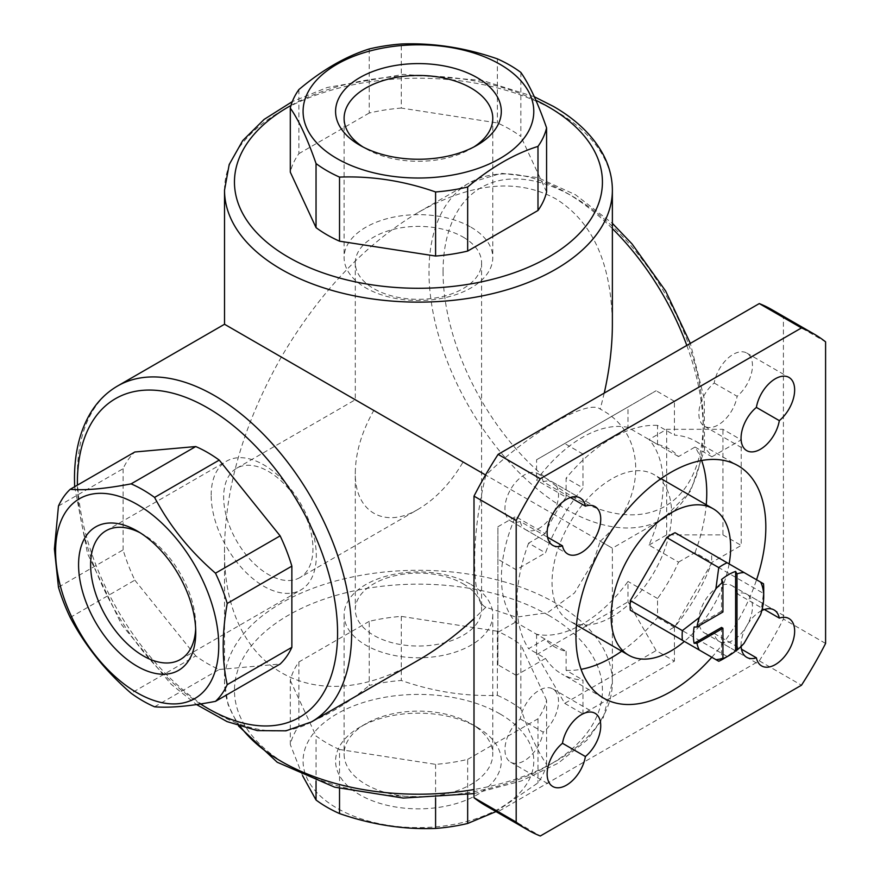 <?xml version="1.0" encoding="UTF-8"?>
<svg xmlns="http://www.w3.org/2000/svg" width="880" height="880" viewBox="0 0 880 880"><rect width="100%" height="100%" fill="white"/><g stroke="black" fill="none" stroke-linecap="round" stroke-linejoin="round"><path stroke-width="0.66" stroke-dasharray="4.4 3.3" d="M154.583 706.794L219.23 669.482A129.283 74.646 60 0 1 195.745 655.919L131.098 693.231M70.202 617.474L134.838 580.162A129.283 74.646 60 0 1 123.101 549.89L58.465 587.213M58.465 506.011L123.101 468.699A129.283 74.646 60 0 1 134.838 451.99M520.85 72.424L520.85 136.499A129.283 74.646 180 0 0 497.365 122.936L401.302 108.075L401.302 44M497.365 58.861L497.365 122.936M298.903 89.562L298.903 153.637A129.283 74.646 180 0 0 290.301 172.161M369.215 48.961L369.215 113.047A129.283 74.646 180 0 1 401.302 108.075M497.365 631.246L401.302 616.385A129.283 74.646 180 0 0 369.215 621.346L369.215 685.432A129.283 74.646 180 0 1 401.302 680.471C433.136 691.592 465.157 696.542 497.365 695.332L497.365 631.246A129.283 74.646 180 0 1 520.85 644.809L520.85 708.884C529.375 733.458 537.955 751.949 546.579 764.346A129.283 74.646 180 0 1 537.988 782.87L496.012 811.602M497.365 695.332A129.283 74.646 180 0 1 520.85 708.884M339.526 788.502L339.526 749.496L435.589 764.346A129.283 74.646 180 0 0 467.665 759.385L467.665 794.662M435.589 764.346L435.589 797.962M339.526 749.496A129.283 74.646 180 0 1 316.041 735.933L316.041 781.121M369.215 621.346L298.903 661.947A129.283 74.646 180 0 0 290.301 680.471L290.301 744.557A129.283 74.646 180 0 1 298.903 726.033C322.322 718.696 345.763 705.166 369.215 685.432M298.903 661.947L298.903 726.033M401.302 616.385L401.302 680.471M463.1 583.803A63.151 36.454 180 0 1 481.591 609.576A63.151 36.454 180 0 1 418.44 646.041A63.151 36.454 180 0 1 355.289 609.576A63.151 36.454 180 0 1 394.273 575.894A63.151 36.454 180 0 1 463.1 583.803M463.1 237.072A63.151 36.454 180 0 1 481.591 262.856A63.151 36.454 180 0 1 418.44 299.31A63.151 36.454 180 0 1 355.289 262.856A63.151 36.454 180 0 1 394.273 229.163A63.151 36.454 180 0 1 463.1 237.072M299.882 577.588A63.151 36.465 60 0 1 251.218 560.67A63.151 36.465 60 0 1 223.652 497.112A63.151 36.465 60 0 1 236.731 468.204A63.151 36.465 60 0 1 299.882 504.669A63.151 36.465 60 0 1 299.882 577.588L418.44 509.135C435.765 498.806 450.648 483.098 463.1 462L373.791 410.432C361.735 431.761 355.575 452.507 355.289 472.67L355.289 609.576M418.44 509.135C384.692 529.441 354.585 512.061 355.289 472.67M760.639 614.603L763.499 593.417L711.469 563.376A57.684 33.297 -60 0 0 711.469 553.718L675.07 532.708M763.719 588.467A57.684 33.297 -60 0 1 763.499 593.417M763.499 583.759L711.469 553.718M600.259 541.189C647.427 500.071 647.636 433.191 600.259 409.134C588.181 398.783 530.409 432.08 485.892 475.156C470.888 534.886 470.844 601.821 485.892 607.211L516.219 617.166L547.536 612.7L574.508 592.966L593.428 561.495L600.259 541.189L612.37 548.174L663.08 518.903A193.919 111.958 60 0 1 513.645 466.95A193.919 111.958 60 0 1 428.989 271.788A193.919 111.958 60 0 1 469.15 183.018A193.919 111.958 60 0 1 612.37 228.602M701.635 460.504A134.255 77.517 120 0 0 695.024 447.051L678.535 456.566A114.367 66.033 120 0 0 657.536 444.444L628.001 427.394A114.367 66.033 120 0 0 536.58 480.172L566.115 497.222A114.367 66.033 120 0 0 545.116 533.599L515.581 516.549A114.367 66.033 120 0 0 515.581 622.105L545.116 639.155A114.367 66.033 120 0 0 566.115 651.288L536.58 634.238A114.367 66.033 120 0 0 628.001 581.46L628.001 601.865L656.128 650.584L674.41 661.133L582.989 713.911L582.989 680.075A134.255 77.517 120 0 1 561.572 673.871L603.768 698.236M678.535 456.566L649 439.516L666.677 429.308L722.931 429.308L741.213 439.868L741.213 545.424L711.909 562.353A134.255 77.517 120 0 1 674.41 627.297L674.41 661.133M621.709 651.178A134.255 77.517 120 0 0 657.536 617.551L657.536 598.51A114.367 66.033 120 0 0 678.535 562.122L649 545.072A114.367 66.033 120 0 0 649 439.516M657.536 598.51L628.001 581.46M224.521 324.258L281.314 357.049C319.539 292.248 365.255 244.002 418.44 212.289C471.636 182.578 517.341 178.046 555.566 198.704C592.57 221.485 611.501 263.329 612.37 324.258M604.241 393.096L600.259 409.134M418.44 660.143C314.787 722.491 222.343 669.13 224.521 548.174C225.379 486.255 244.31 422.543 281.314 357.049L552.794 513.788M552.871 513.832L612.37 548.174L612.37 682.253A193.919 111.958 180 0 1 474.001 789.514M485.892 607.211L474.001 618.684M369.215 113.047L298.903 153.637M546.579 191.961L520.85 136.499M477.026 727.188L477.026 727.188A82.852 47.828 180 0 1 477.026 794.838A82.852 47.828 180 0 1 359.865 794.838A82.852 47.828 180 0 1 359.854 727.188A82.852 47.828 180 0 1 477.026 727.188L471.009 723.712A74.338 42.922 180 0 1 492.778 754.061A74.338 42.922 180 0 1 418.44 796.983A74.338 42.922 180 0 1 344.102 754.061A74.338 42.922 180 0 1 365.882 723.712A74.338 42.922 180 0 1 471.009 723.712L477.026 727.188M500.016 713.922A115.357 66.605 180 0 1 505.098 804.98A115.357 66.605 180 0 1 348.029 813.769A115.357 66.605 180 0 1 331.793 717.046A115.357 66.605 180 0 1 500.016 713.922M302.577 775.687L290.301 744.557M467.665 759.385L537.988 718.784A129.283 74.646 180 0 0 546.579 700.271L546.579 764.346M537.988 718.784L537.988 782.87M546.579 700.271L520.85 644.809M290.301 680.471L316.041 735.933M123.101 468.699L123.101 549.89M219.23 669.482L280.126 664.037M134.838 580.162L195.745 655.919M485.551 805.563A286.308 165.308 120 0 0 498.113 811.646L759.286 660.847L801.482 685.212M759.286 660.847A286.308 165.308 120 0 0 783.409 619.08L825.594 643.445M783.409 619.08L783.409 317.493L825.594 341.858M783.409 317.493A286.308 165.308 120 0 0 771.859 309.65M498.113 811.646L540.309 836M520.278 718.938L543.202 732.171A27.346 15.785 120 0 0 557.733 708.279A27.346 15.785 120 0 0 552.871 688.952A27.346 15.785 120 0 0 533.698 694.397A27.346 15.785 120 0 0 520.278 718.938A27.346 15.785 120 0 0 505.747 742.819A27.346 15.785 120 0 0 510.609 762.157A27.346 15.785 120 0 0 529.782 756.701A27.346 15.785 120 0 0 543.202 732.171M553.839 512.072A27.346 15.785 120 0 0 552.871 482.251A27.346 15.785 120 0 0 543.202 481.778L570.471 497.519M543.202 481.778A27.346 15.785 120 0 0 537.955 473.638A27.346 15.785 120 0 0 510.609 489.423A27.346 15.785 120 0 0 510.609 521.004A27.346 15.785 120 0 0 520.278 521.477L547.558 537.218M737.121 593.736A27.346 15.785 120 0 0 731.874 585.596A27.346 15.785 120 0 0 704.528 601.392A27.346 15.785 120 0 0 704.528 632.962A27.346 15.785 120 0 0 714.208 633.435A27.346 15.785 120 0 0 719.444 641.575A27.346 15.785 120 0 0 746.801 625.79A27.346 15.785 120 0 0 746.801 594.209A27.346 15.785 120 0 0 737.121 593.736L764.401 609.488M714.208 633.435L741.477 649.187M761.827 610.555A27.346 15.785 120 0 0 741.114 646.426M714.208 383.042L737.121 396.286A27.346 15.785 120 0 0 751.663 372.394A27.346 15.785 120 0 0 746.801 353.056A27.346 15.785 120 0 0 727.617 358.512A27.346 15.785 120 0 0 714.208 383.042A27.346 15.785 120 0 0 699.666 406.934A27.346 15.785 120 0 0 704.528 426.272A27.346 15.785 120 0 0 723.701 420.816A27.346 15.785 120 0 0 737.121 396.286M520.278 521.477A27.346 15.785 120 0 0 525.525 529.617A27.346 15.785 120 0 0 551.837 515.537M695.024 447.051L711.909 456.786A134.255 77.517 120 0 0 695.827 441.342A134.255 77.517 120 0 0 674.41 435.138L674.41 401.302L582.989 454.08L582.989 487.916A134.255 77.517 120 0 0 545.501 552.86L516.186 569.789L497.904 559.229L497.904 526.746L515.581 516.549M545.116 639.155L528.616 648.681L545.501 658.427L516.186 675.345L516.186 569.789M545.501 658.427A134.255 77.517 120 0 0 561.572 673.871M711.909 456.786L741.213 439.868M711.81 657.261A134.255 77.517 120 0 0 756.558 579.755M536.58 634.238L536.58 654.643L564.707 703.362L656.128 650.584M536.58 654.643L628.001 601.865M566.115 651.288L566.115 670.329L582.989 680.075M564.707 703.362L582.989 713.911M657.536 617.551L674.41 627.297M582.989 454.08L564.707 443.52L656.128 390.742L628.001 406.978L628.001 427.394M674.41 401.302L656.128 390.742M566.115 497.222L566.115 478.181L582.989 487.916M564.707 443.52L536.58 459.767L536.58 480.172M657.536 444.444L657.536 425.403L674.41 435.138M536.58 459.767L628.001 406.978M649 545.072L666.677 534.875L722.931 534.875L722.931 429.308M666.677 534.875L666.677 429.308M678.535 562.122L695.024 552.607L711.909 562.353M722.931 534.875L741.213 545.424M516.186 675.345L497.904 664.785L497.904 632.313L515.581 622.105M497.904 632.313L497.904 526.746M497.904 664.785L497.904 559.229M545.116 533.599L528.616 543.125L545.501 552.86M657.536 425.403A134.255 77.517 120 0 0 566.115 478.181M528.616 543.125A134.255 77.517 120 0 0 528.616 648.681M566.115 670.329A134.255 77.517 120 0 0 581.075 669.328M695.024 552.607A134.255 77.517 120 0 0 706.244 504.768M611.82 616.88A84.535 48.807 -60 0 1 569.558 621.071A84.535 48.807 -60 0 1 569.558 523.457A84.535 48.807 -60 0 1 654.093 474.661A84.535 48.807 -60 0 1 667.051 542.388A84.535 48.807 -60 0 1 611.82 616.88M744.029 643.379L727.111 656.447A57.684 33.297 -60 0 1 722.931 659.109M727.111 656.447L675.07 626.406A57.684 33.297 -60 0 1 666.71 631.224L718.751 661.276M729.124 563.915A84.535 48.807 -60 0 1 684.376 641.421M675.07 626.406L711.469 563.376M473.858 146.982A74.338 42.922 180 0 1 471.009 148.72A74.338 42.922 180 0 1 365.882 148.72A74.338 42.922 180 0 1 363.033 146.982M471.009 227.227A74.338 42.922 180 0 1 492.778 257.576A74.338 42.922 180 0 1 418.44 300.498A74.338 42.922 180 0 1 344.102 257.576A74.338 42.922 180 0 1 389.994 217.921A74.338 42.922 180 0 1 471.009 227.227M471.009 584.507A74.338 42.922 180 0 1 492.778 614.856A74.338 42.922 180 0 1 418.44 657.778A74.338 42.922 180 0 1 344.102 614.856A74.338 42.922 180 0 1 389.994 575.201A74.338 42.922 180 0 1 471.009 584.507M140.25 532.84A74.338 42.922 60 0 1 143.187 534.446A74.338 42.922 60 0 1 195.745 625.482A74.338 42.922 60 0 1 195.668 628.815M211.178 495.187A74.338 42.922 60 0 1 226.567 461.153A74.338 42.922 60 0 1 300.905 504.075A74.338 42.922 60 0 1 300.905 589.908A74.338 42.922 60 0 1 243.628 569.998A74.338 42.922 60 0 1 211.178 495.187M721.523 579.535L721.523 611.193L722.931 612.007M721.523 611.193L694.111 627.022M721.523 627.44L721.523 659.098M224.521 190.179A193.919 111.958 180 0 1 344.234 86.746A193.919 111.958 180 0 1 555.566 111.012A193.919 111.958 180 0 1 612.37 190.179M686.796 345.433A193.919 111.958 60 0 1 663.08 518.903L690.613 491.095L704.528 449.559L704.264 398.772L690.338 343.387M240.361 726.572A193.919 111.958 180 0 1 224.521 682.253A193.919 111.958 180 0 1 344.234 578.809A193.919 111.958 180 0 1 555.566 603.086A193.919 111.958 180 0 1 612.37 682.253L603.152 717.992L587.103 740.025L558.173 763.18L521.235 780.978L474.001 793.617M311.476 721.897A193.919 111.958 60 0 1 162.041 669.944A193.919 111.958 60 0 1 77.385 474.782A193.919 111.958 60 0 1 117.557 386.012M290.994 105.457A183.975 106.216 180 0 1 535.898 100.298M443.058 271.788A183.975 106.216 60 0 1 638.198 254.364A183.975 106.216 60 0 1 638.198 514.547A183.975 106.216 60 0 1 443.058 271.788M548.537 615.263A183.975 106.216 180 0 1 466.059 792.968A183.975 106.216 180 0 1 240.735 662.882A183.975 106.216 180 0 1 548.537 615.263M200.464 703.967A183.975 106.216 60 0 1 77.407 485.144M355.289 262.856L355.289 399.751L236.731 468.204M481.591 262.856L481.591 609.576M418.44 212.289L469.15 183.018L501.281 173.316L537.636 177.54L575.454 194.733L612.37 223.333M224.521 548.174L224.521 682.253L228.085 704.682L238.502 725.967M534.303 96.745L482.152 80.377L403.458 74.36L327.272 87.472L292.303 101.618M74.646 486.739L87.56 553.685L121.704 624.844L171.149 684.266L196.526 704.561M510.609 762.157L552.794 786.511M510.609 521.004L552.794 545.358M537.955 473.638L580.151 497.992M704.528 632.962L746.724 657.327M731.874 585.596L774.07 609.961M704.528 426.272L746.724 450.626M552.871 688.952L595.067 713.306M525.525 529.617L567.721 553.971M552.871 482.251L595.067 506.605M719.444 641.575L761.64 665.94M746.801 594.209L788.986 618.574M746.801 353.056L788.986 377.421M695.827 441.342L738.023 465.696M661.012 478.654L654.093 474.661M576.477 625.064L569.558 621.071M471.009 148.72L477.026 145.244M365.882 148.72L359.854 145.244M344.102 118.371L344.102 257.576M492.778 118.371L492.778 257.576M344.102 614.856L344.102 754.061M492.778 614.856L492.778 754.061M365.882 723.712L359.854 727.188M143.187 534.446L137.159 530.97M195.745 625.482L195.745 632.434M180.345 659.516L300.905 589.908M106.018 530.761L226.567 461.153"/><path stroke-width="1.32" d="M54.406 548.955L58.465 506.011A129.283 74.646 60 0 1 70.202 489.302C85.019 490.6 105.314 488.785 131.098 483.868A129.283 74.646 60 0 1 154.583 497.42C169.4 525.624 189.706 550.88 215.49 573.188A129.283 74.646 60 0 1 227.227 603.449C221.87 633.589 221.87 660.649 227.227 684.651A129.283 74.646 60 0 1 215.49 701.36C189.937 706.255 169.642 708.07 154.583 706.794A129.283 74.646 60 0 1 131.098 693.231C105.556 671.231 85.261 645.975 70.202 617.474A129.283 74.646 60 0 1 58.465 587.213L54.406 548.955M55.594 551.518A115.357 66.605 60 0 1 177.947 540.584A115.357 66.605 60 0 1 177.947 703.736A115.357 66.605 60 0 1 55.594 551.518M215.49 573.188L280.126 535.865A129.283 74.646 60 0 1 291.863 566.137L227.227 603.449M154.583 497.42L219.23 460.108A129.283 74.646 60 0 0 195.745 446.545L134.838 451.99L70.202 489.302M131.098 483.868L195.745 446.545M227.227 684.651L291.863 647.328A129.283 74.646 60 0 1 280.126 664.037L215.49 701.36M537.988 146.399C514.569 153.736 491.128 167.266 467.665 187A129.283 74.646 180 0 1 435.589 191.961C403.755 180.84 371.734 175.89 339.526 177.1A129.283 74.646 180 0 1 316.041 163.548C307.516 138.974 298.936 120.483 290.301 108.086A129.283 74.646 180 0 1 298.903 89.562C322.322 69.861 345.763 56.32 369.215 48.961A129.283 74.646 180 0 1 401.302 44C433.136 42.735 465.157 47.685 497.365 58.861A129.283 74.646 180 0 1 509.861 65.208A129.283 74.646 180 0 1 520.85 72.424C529.375 84.601 537.955 103.092 546.579 127.875A129.283 74.646 180 0 1 537.988 146.399L537.988 210.485A129.283 74.646 180 0 0 546.579 191.961L546.579 127.875M500.016 64.328A115.357 66.605 180 0 1 448.305 175.747A115.357 66.605 180 0 1 307.01 94.182A115.357 66.605 180 0 1 500.016 64.328M467.665 187L467.665 251.075A129.283 74.646 180 0 1 435.589 256.047L435.589 191.961M339.526 177.1L339.526 241.186A129.283 74.646 180 0 1 316.041 227.623L316.041 163.548M290.301 108.086L290.301 172.161L316.041 227.623M467.665 794.662L467.665 823.471A129.283 74.646 180 0 1 435.589 828.432C403.755 829.697 371.734 824.747 339.526 813.571A129.283 74.646 180 0 1 316.041 800.008L302.577 775.687M435.589 797.962L435.589 828.432M339.526 788.502L339.526 813.571M316.041 781.121L316.041 800.008M763.719 596.585L763.719 588.467A57.684 33.297 -60 0 0 763.499 583.759L760.639 582.109A47.74 27.555 -60 0 1 763.719 596.585A47.74 27.555 -60 0 1 760.639 614.603L744.029 643.379A47.74 27.555 -60 0 1 737 650.133L737 573.892A47.74 27.555 -60 0 1 744.029 572.517L675.07 532.708A57.684 33.297 -60 0 0 666.71 537.537L630.322 600.567A57.684 33.297 -60 0 0 630.322 610.214L666.71 631.224M760.639 582.109L744.029 572.517M727.111 562.749A57.684 33.297 -60 0 0 718.751 567.578L715.891 588.764A47.74 27.555 -60 0 1 722.931 582.01L722.931 612.007L696.949 627.011A47.74 27.555 -60 0 1 699.281 617.54L682.363 630.608L630.322 600.567M715.891 588.764L699.281 617.54M696.949 627.011L694.111 627.022A49.72 28.71 120 0 0 694.111 643.269L721.523 627.44L722.931 628.254L722.931 658.251A47.74 27.555 -60 0 1 715.891 659.626L718.751 661.276A57.684 33.297 -60 0 0 722.931 659.109L728.552 655.853A49.72 28.71 120 0 0 735.592 650.98L735.592 571.417A49.72 28.71 120 0 0 721.523 579.535L722.931 582.01M694.111 643.269L696.949 643.247A47.74 27.555 -60 0 0 699.281 650.034L682.363 640.266A57.684 33.297 -60 0 1 682.363 630.608M735.592 571.417L737 573.892M682.363 640.266L630.322 610.214M718.751 567.578L666.71 537.537M485.54 474.958L224.521 324.258L224.521 190.179A193.919 111.958 180 0 0 418.44 302.137A193.919 111.958 180 0 0 612.37 190.179L612.37 324.258C612.337 346.104 609.631 369.05 604.241 393.096M474.001 618.684C455.873 635.371 437.349 649.187 418.44 660.143L311.476 721.897A193.919 111.958 60 0 0 311.476 497.97A193.919 111.958 60 0 0 117.557 386.012L224.521 324.258M477.026 77.594A82.852 47.828 180 0 1 477.026 145.244A82.852 47.828 180 0 1 359.854 145.244A82.852 47.828 180 0 1 359.865 77.594A82.852 47.828 180 0 1 477.026 77.594M467.665 251.075L537.988 210.485M339.526 241.186L435.589 256.047M496.012 811.602L467.665 823.471M78.573 564.784A82.852 47.839 60 0 1 137.159 530.97A82.852 47.839 60 0 1 195.745 632.434A82.852 47.839 60 0 1 137.159 666.259A82.852 47.839 60 0 1 78.573 564.784M280.126 535.865L219.23 460.108M291.863 647.328L291.863 566.137M801.482 685.212A286.308 165.308 120 0 0 825.594 643.445L825.594 341.858A286.308 165.308 120 0 0 814.044 334.015A286.308 165.308 120 0 0 801.482 327.932L540.309 478.72A286.308 165.308 120 0 0 516.186 520.498L516.186 822.074A286.308 165.308 120 0 0 527.736 829.917A286.308 165.308 120 0 0 540.309 836L801.482 685.212M814.044 334.015L771.859 309.65A286.308 165.308 120 0 0 759.286 303.578L801.482 327.932M759.286 303.578L498.113 454.366L540.309 478.72M498.113 454.366A286.308 165.308 120 0 0 474.001 496.133L516.186 520.498M474.001 496.133L474.001 797.72L516.186 822.074M474.001 797.72A286.308 165.308 120 0 0 485.551 805.563L527.736 829.917M562.474 743.292L585.398 756.525A27.346 15.785 120 0 0 599.929 732.644A27.346 15.785 120 0 0 595.067 713.306A27.346 15.785 120 0 0 575.894 718.762A27.346 15.785 120 0 0 562.474 743.292A27.346 15.785 120 0 0 547.932 767.184A27.346 15.785 120 0 0 552.794 786.511A27.346 15.785 120 0 0 571.978 781.055A27.346 15.785 120 0 0 585.398 756.525M570.471 497.519L585.398 506.132A27.346 15.785 120 0 0 580.151 497.992A27.346 15.785 120 0 0 552.794 513.788A27.346 15.785 120 0 0 552.794 545.358A27.346 15.785 120 0 0 562.474 545.831A27.346 15.785 120 0 0 567.721 553.971A27.346 15.785 120 0 0 595.067 538.186A27.346 15.785 120 0 0 595.067 506.605A27.346 15.785 120 0 0 585.398 506.132M547.558 537.218L562.474 545.831M764.401 609.488L779.317 618.101A27.346 15.785 120 0 0 774.07 609.961A27.346 15.785 120 0 0 761.827 610.555M741.477 649.187L756.393 657.8A27.346 15.785 120 0 0 761.64 665.94A27.346 15.785 120 0 0 788.986 650.155A27.346 15.785 120 0 0 788.986 618.574A27.346 15.785 120 0 0 779.317 618.101M741.114 646.426A27.346 15.785 120 0 0 746.724 657.327A27.346 15.785 120 0 0 756.393 657.8M756.393 407.407L779.317 420.64A27.346 15.785 120 0 0 793.848 396.759A27.346 15.785 120 0 0 788.986 377.421A27.346 15.785 120 0 0 769.813 382.877A27.346 15.785 120 0 0 756.393 407.407A27.346 15.785 120 0 0 741.862 431.299A27.346 15.785 120 0 0 746.724 450.626A27.346 15.785 120 0 0 765.897 445.17A27.346 15.785 120 0 0 779.317 420.64M551.837 515.537A27.346 15.785 120 0 0 553.839 512.072M756.558 579.755A134.255 77.517 120 0 0 738.023 465.696A134.255 77.517 120 0 0 716.606 459.503A134.255 77.517 120 0 0 575.96 636.779A134.255 77.517 120 0 0 603.768 698.236A134.255 77.517 120 0 0 711.81 657.261M581.075 669.328A134.255 77.517 120 0 0 621.709 651.178M706.244 504.768A134.255 77.517 120 0 0 701.635 460.504M696.949 643.247L722.931 628.254M699.281 650.034L715.891 659.626M722.931 658.251L721.523 659.098A49.72 28.71 120 0 0 728.552 655.853M737 650.133L735.592 650.98M684.376 641.421A84.535 48.807 -60 0 1 670.89 650.991A84.535 48.807 -60 0 1 628.628 655.171A84.535 48.807 -60 0 1 628.628 557.568A84.535 48.807 -60 0 1 713.163 508.761A84.535 48.807 -60 0 1 729.124 563.915M363.033 146.982A74.338 42.922 180 0 1 344.102 118.371A74.338 42.922 180 0 1 389.994 78.716A74.338 42.922 180 0 1 471.009 88.022A74.338 42.922 180 0 1 492.778 118.371A74.338 42.922 180 0 1 473.858 146.982M195.668 628.815A74.338 42.922 60 0 1 180.345 659.516A74.338 42.922 60 0 1 123.068 639.595A74.338 42.922 60 0 1 90.618 564.784A74.338 42.922 60 0 1 106.018 530.761A74.338 42.922 60 0 1 140.25 532.84M612.37 228.602A193.919 111.958 60 0 1 686.796 345.433M474.001 789.514A193.919 111.958 180 0 1 240.361 726.572M535.898 100.298A183.975 106.216 180 0 1 548.537 106.953A183.975 106.216 180 0 1 547.657 257.675A183.975 106.216 180 0 1 286.616 256.157A183.975 106.216 180 0 1 290.994 105.457M77.407 485.144A183.975 106.216 60 0 1 77.385 482.9A183.975 106.216 60 0 1 209.825 409.167A183.975 106.216 60 0 1 337.491 638.473A183.975 106.216 60 0 1 200.464 703.967M612.37 190.179C612.326 177.848 609.246 165.935 603.152 154.44C592.977 135.685 576.433 119.691 553.509 106.458L534.303 96.745M292.303 101.618L264.132 119.394L242.726 140.602L229.185 164.56L224.521 190.179M612.37 223.333L632.038 243.936L665.621 290.983L690.338 343.387M474.001 793.617L403.304 798.061L334.642 787.16L277.2 762.234L238.502 725.967M117.557 386.012C106.898 392.216 98.12 400.829 91.201 411.862C80.047 430.056 74.47 452.386 74.481 478.841L74.646 486.739M196.526 704.561L227.073 721.611L257.312 730.598L285.967 730.829L311.476 721.897M713.163 508.761L661.012 478.654M628.628 655.171L576.477 625.064"/></g></svg>
